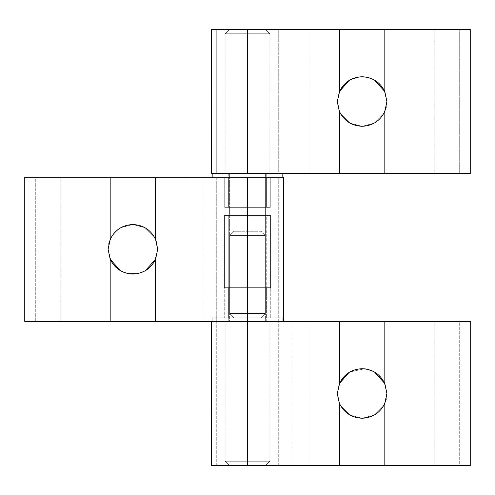 <?xml version="1.0" encoding="UTF-8"?>
<svg xmlns="http://www.w3.org/2000/svg" width="495" height="495" viewBox="0 0 495 495"><rect width="100%" height="100%" fill="white"/><g stroke="black" fill="none" stroke-linecap="round" stroke-linejoin="round"><path stroke-width="0.37" stroke-dasharray="2.48 1.86" d="M278.716 177.216C285.089 177.216 285.089 177.216 278.716 177.216L278.716 321.391L259.826 321.391L278.716 321.391L278.716 177.216L24.75 177.216L35.306 177.216L35.306 321.391L35.306 177.216L60.792 177.216L60.792 321.391L24.75 321.391L60.792 321.391L60.792 177.216L216.284 177.216L216.284 321.391L203.092 321.391L203.092 177.216L203.092 321.391L185.068 321.391L185.068 177.216L185.068 321.391L60.792 321.391L216.284 321.391L216.284 177.216L269.992 177.216L225.008 177.216L225.008 321.391L269.992 321.391L269.992 177.216L269.992 321.391L225.008 321.391L225.008 177.216L282.998 177.216M282.998 321.391L278.716 321.391L282.998 321.391M155.591 239.382L155.591 177.216L155.591 239.382L156.934 243.354L157.664 249.301L154.459 261.484L148.519 268.525M145.27 270.765L137.251 273.692L145.27 270.765M128.514 273.692L120.489 270.765L128.514 273.692M110.175 259.225L110.175 321.391L110.175 259.225L108.102 249.301L108.826 243.354L108.102 249.301L111.301 261.484L117.247 268.525M111.264 237.185L120.761 227.688L132.883 224.52L144.998 227.688L154.496 237.185L144.998 227.688L132.883 224.52L120.761 227.688L111.264 237.185M155.591 259.225L155.591 321.391L155.591 259.225L157.664 249.301L156.94 243.354M216.284 465.566C209.911 465.566 209.911 465.566 216.284 465.566L216.284 321.391L224.334 321.391L216.284 321.391L216.284 465.566L470.25 465.566L459.694 465.566L459.694 321.391L309.932 321.391L434.208 321.391L434.208 465.566L434.208 321.391L459.694 321.391L459.694 465.566L309.932 465.566L309.932 321.391L291.908 321.391L309.932 321.391L309.932 465.566L291.908 465.566L291.908 321.391L216.284 321.391L291.908 321.391L291.908 465.566L278.716 465.566L278.716 321.391L278.716 465.566L247.5 465.566L265.524 465.566L269.849 461.241L225.151 461.241L225.151 321.391L247.5 321.391L225.008 321.391L269.992 321.391L212.176 321.391L212.176 317.784L282.824 317.784L282.824 321.391L228.758 321.391L266.242 321.391L266.242 317.784L228.758 317.784L228.758 321.391L228.758 317.784L270.282 317.784L270.282 287.651L224.718 287.651L224.718 317.784L247.5 317.784L228.616 317.784L228.616 287.651L266.384 287.651L266.384 317.784L224.718 317.784L224.718 287.651L270.567 287.651L270.567 215.566L224.433 215.566L224.433 287.651L247.5 287.651L228.758 287.651L228.758 215.566L266.242 215.566L266.242 287.651L224.433 287.651L270.567 287.651L224.433 287.651L224.433 215.566L270.567 215.566L270.567 287.651L247.5 287.651L270.282 287.651L270.282 317.784L247.5 317.784L282.824 317.784L229.841 317.784L270.282 317.784L236.109 317.784L266.242 317.784L266.242 321.391L247.5 321.391L282.824 321.391L282.824 317.784L212.176 317.784L216.909 317.784L212.176 317.784L212.176 321.391L282.824 321.391L228.758 321.391L247.5 321.391L229.624 321.391L229.624 235.608L265.376 235.608L265.376 321.391L247.5 321.391L269.849 321.391L269.849 461.241L225.151 461.241L229.476 465.566L247.5 465.566L229.476 465.566L225.151 461.241L269.849 461.241L265.524 465.566L225.008 465.566L269.992 465.566L269.992 321.391L225.151 321.391L225.151 461.241L269.849 461.241L269.849 321.391L247.5 321.391L265.376 321.391L265.376 235.608L229.624 235.608L233.949 231.283L261.051 231.283L265.376 235.608L261.051 231.283L233.949 231.283L229.624 235.608L265.376 235.608L229.624 235.608L229.624 321.391L269.849 321.391L225.008 321.391L225.008 465.566L225.008 321.391L269.992 321.391L269.992 465.566L212.002 465.566M110.175 239.382L110.175 177.216L110.175 239.382L108.826 243.354M225.008 177.216L269.992 177.216L225.008 177.216M228.758 215.566L228.758 287.651L266.242 287.651L266.242 215.566L228.758 215.566M270.567 215.566L259.034 215.566L270.567 215.566M228.616 287.651L228.616 317.784L266.384 317.784L266.384 287.651L228.616 287.651M224.718 317.784L236.109 317.784L224.718 317.784M228.616 317.784L266.384 317.784L228.616 317.784M228.758 317.784L266.242 317.784L228.758 317.784M233.949 231.283L261.051 231.283L233.949 231.283M225.151 321.391L236.325 321.391L225.151 321.391M229.624 321.391L238.559 321.391L229.624 321.391M265.376 313.459L265.376 173.609L229.624 173.609L229.624 313.459L265.376 313.459L229.624 313.459L233.949 317.784L261.051 317.784L265.376 313.459L261.051 317.784L233.949 317.784L229.624 313.459L265.376 313.459L229.624 313.459L229.624 173.609L269.849 173.609L269.849 33.759L225.151 33.759L225.151 173.609L247.5 173.609L225.151 173.609L225.151 33.759L229.476 29.434L265.524 29.434L269.849 33.759L225.151 33.759L269.849 33.759L265.524 29.434L229.476 29.434L225.151 33.759L269.849 33.759L269.849 173.609L247.5 173.609L265.376 173.609L265.376 313.459M229.476 29.434L265.524 29.434L229.476 29.434M233.949 317.784L261.051 317.784L233.949 317.784M225.151 173.609L269.849 173.609L225.151 173.609M229.624 173.609L265.376 173.609L229.624 173.609M216.284 173.609C209.911 173.609 209.911 173.609 216.284 173.609L216.284 29.434L212.002 29.434L216.284 29.434L216.284 173.609L470.25 173.609L459.694 173.609L459.694 29.434L459.694 173.609L434.208 173.609L434.208 29.434L470.25 29.434L434.208 29.434L434.208 173.609L278.716 173.609L278.716 29.434L291.908 29.434L291.908 173.609L291.908 29.434L309.932 29.434L309.932 173.609L309.932 29.434L434.208 29.434L278.716 29.434L278.716 173.609L225.008 173.609L269.992 173.609L269.992 29.434L225.008 29.434L225.008 173.609L225.008 29.434L269.992 29.434L269.992 173.609L212.002 173.609M339.409 111.443L339.409 173.609L339.409 111.443L338.066 107.471L337.336 101.525L340.541 89.341L349.074 80.456M349.73 80.06L359.884 76.843L349.73 80.06M366.486 77.133L374.511 80.06L366.486 77.133M384.825 91.6L384.825 29.434L384.825 91.6L386.898 101.525L386.174 107.471L386.898 101.525L383.699 89.341L377.753 82.3M383.736 113.64L374.239 123.137L362.117 126.305L350.002 123.137L340.504 113.64L350.002 123.137L362.117 126.305L374.239 123.137L383.736 113.64M339.409 91.6L339.409 29.434L339.409 91.6L337.336 101.525L339.774 112.241M216.284 29.434L278.716 29.434L216.284 29.434M384.825 111.443L384.825 173.609L384.825 111.443L386.174 107.471M225.008 29.434L269.992 29.434L225.008 29.434M269.992 173.609L225.008 173.609L269.992 173.609M212.176 177.216L282.824 177.216L228.758 177.216L228.758 173.609L247.5 173.609L212.176 173.609L266.242 173.609L266.242 177.216L247.5 177.216L270.282 177.216L270.282 207.349L224.718 207.349L224.718 177.216L247.5 177.216L228.616 177.216L228.616 207.349L266.384 207.349L266.384 177.216L247.5 177.216L266.384 177.216L266.384 207.349L228.616 207.349L228.616 177.216L247.5 177.216L224.718 177.216L224.718 207.349L270.282 207.349L270.282 177.216L229.841 177.216L270.282 177.216L236.109 177.216L266.242 177.216L266.242 173.609L228.758 173.609L228.758 177.216L247.5 177.216L212.176 177.216M282.824 173.609L212.176 173.609L282.824 173.609M270.282 207.349L224.718 207.349L270.282 207.349M228.616 207.349L266.384 207.349L228.616 207.349M224.718 177.216L236.109 177.216L224.718 177.216M228.758 173.609L266.242 173.609L228.758 173.609M228.616 177.216L266.384 177.216L228.616 177.216M228.758 177.216L266.242 177.216L228.758 177.216M212.002 321.391L216.284 321.391L212.002 321.391M339.409 403.4L339.409 465.566L339.409 403.4L338.066 399.428L337.336 393.476L340.541 381.299L349.074 372.407M349.73 372.017L364.357 368.8L349.73 372.017M366.486 369.084L374.511 372.017L366.486 369.084M384.825 383.557L384.825 321.391L384.825 383.557L386.898 393.476L386.174 399.422L386.898 393.476L383.699 381.299L377.753 374.251M383.736 405.597L374.239 415.088L362.117 418.256L350.002 415.088L340.504 405.597L350.002 415.088L362.117 418.256L374.239 415.095L383.736 405.597M339.409 383.557L339.409 321.391L339.409 383.557L337.336 393.476L339.774 404.192M384.825 403.4L384.825 465.566L384.825 403.4L386.174 399.428M459.694 321.391L470.25 321.391L459.694 321.391M235.174 321.391L216.284 321.391L235.174 321.391M225.008 321.391L269.992 321.391L225.008 321.391M269.992 465.566L225.008 465.566L269.992 465.566"/><path stroke-width="0.74" d="M282.998 177.216L247.5 177.216L247.5 321.391L259.826 321.391L247.5 321.391L247.5 177.216L110.175 177.216L110.175 239.382L108.102 249.301L110.175 259.225C114.828 268.63 122.395 273.587 132.883 274.082C143.364 273.587 150.938 268.63 155.591 259.225L157.664 249.301L155.591 239.382C150.938 229.971 143.364 225.021 132.883 224.52C122.395 225.021 114.828 229.971 110.175 239.382C114.828 229.971 122.395 225.021 132.883 224.52C143.364 225.021 150.938 229.971 155.591 239.382L157.664 249.301L155.591 259.225L155.591 321.391L247.5 321.391L155.591 321.391L155.591 259.225C150.938 268.63 143.364 273.587 132.883 274.082C122.395 273.587 114.828 268.63 110.175 259.225L110.175 321.391L155.591 321.391L110.175 321.391L110.175 259.225L108.102 249.301L110.175 239.382L110.175 177.216L24.75 177.216L24.75 321.391L24.75 177.216L155.591 177.216L155.591 239.382L155.591 177.216L278.716 177.216M148.519 268.525L145.27 270.765L155.591 259.225M137.251 273.692L128.514 273.692L137.251 273.692M117.247 268.525L120.489 270.765L110.175 259.225M108.826 243.354L111.264 237.185L110.175 239.382M156.934 243.354L154.496 237.185L155.591 239.382M24.75 321.391L110.175 321.391L24.75 321.391M212.002 173.609L247.5 173.609L247.5 29.434L212.002 29.434L247.5 29.434L247.5 173.609L384.825 173.609L384.825 111.443L386.898 101.525L384.825 91.6C380.172 82.195 372.605 77.239 362.117 76.744C351.636 77.239 344.062 82.195 339.409 91.6L337.336 101.525L339.409 111.443C344.062 120.854 351.636 125.804 362.117 126.305C372.605 125.804 380.172 120.854 384.825 111.443C380.172 120.854 372.605 125.804 362.117 126.305C351.636 125.804 344.062 120.854 339.409 111.443L337.336 101.525L339.409 91.6L339.409 29.434L247.5 29.434L339.409 29.434L339.409 91.6C344.062 82.195 351.636 77.239 362.117 76.744C372.605 77.239 380.172 82.195 384.825 91.6L384.825 29.434L339.409 29.434L384.825 29.434L384.825 91.6L386.898 101.525L384.825 111.443L384.825 173.609L470.25 173.609L470.25 29.434L470.25 173.609L339.409 173.609L339.409 111.443L339.409 173.609L216.284 173.609M349.074 80.456L339.409 91.6M359.884 76.843L366.486 77.133L359.884 76.843M377.753 82.3L374.511 80.06L384.825 91.6M386.174 107.471L383.736 113.64L384.825 111.443M339.774 112.241L339.409 111.443M470.25 29.434L384.825 29.434L470.25 29.434M212.176 173.609L212.176 177.216L212.176 173.609M282.824 177.216L282.824 173.609L282.824 177.216M212.002 465.566L247.5 465.566L247.5 321.391L235.174 321.391L247.5 321.391L247.5 465.566L384.825 465.566L384.825 403.4L386.898 393.476L384.825 383.557C380.172 374.146 372.605 369.196 362.117 368.695C351.636 369.196 344.062 374.146 339.409 383.557L337.336 393.476L339.409 403.4C344.062 412.805 351.636 417.761 362.117 418.256C372.605 417.761 380.172 412.805 384.825 403.4C380.172 412.805 372.605 417.761 362.117 418.256C351.636 417.761 344.062 412.805 339.409 403.4L337.336 393.476L339.409 383.557L339.409 321.391L247.5 321.391L339.409 321.391L339.409 383.557C344.062 374.146 351.636 369.196 362.117 368.695C372.605 369.196 380.172 374.146 384.825 383.557L384.825 321.391L339.409 321.391L384.825 321.391L384.825 383.557L386.898 393.476L384.825 403.4L384.825 465.566L470.25 465.566L470.25 321.391L470.25 465.566L339.409 465.566L339.409 403.4L339.409 465.566L216.284 465.566M349.074 372.407L339.409 383.557M364.357 368.8L366.486 369.084L364.357 368.8M377.753 374.251L374.511 372.017L384.825 383.557M386.174 399.428L383.736 405.597L384.825 403.4M339.774 404.192L339.409 403.4M470.25 321.391L384.825 321.391L470.25 321.391M283.542 177.216L283.542 321.391M211.458 173.609L211.458 29.434M211.458 465.566L211.458 321.391"/></g></svg>
